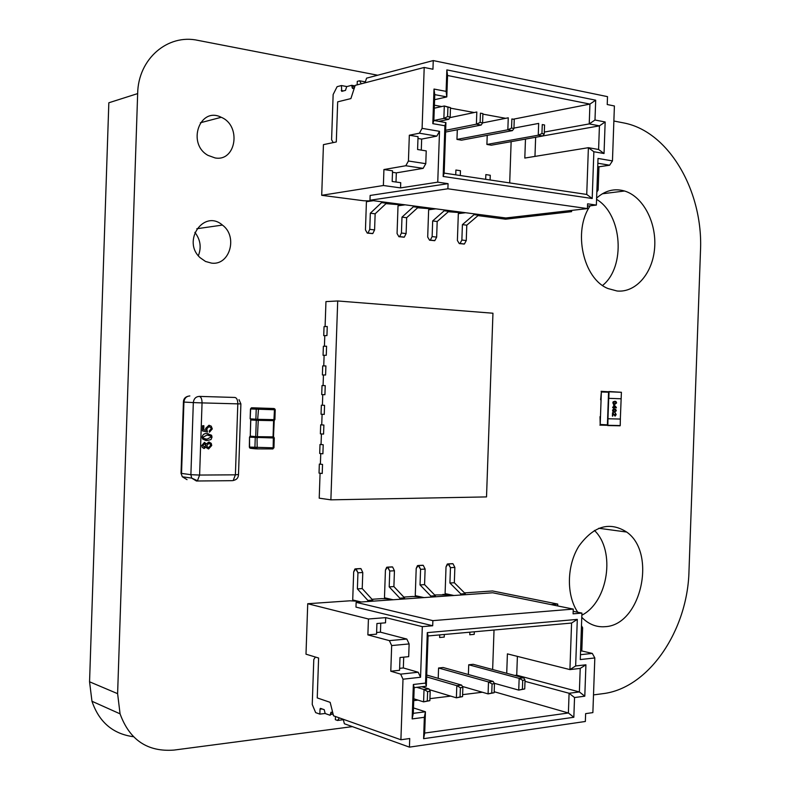<?xml version="1.0" encoding="UTF-8"?>
<svg xmlns="http://www.w3.org/2000/svg" width="790" height="790" viewBox="0 0 790 790"><rect width="100%" height="100%" fill="white"/><g stroke="black" fill="none" stroke-linecap="round" stroke-linejoin="round"><path stroke-width="1.19" d="M593.507 694.904L602.75 693.689C648.876 688.357 687.715 630.232 688.989 571.032L700.483 250.855C703.416 192.029 669.387 131.841 624.09 123.003L613.87 121.018M377.679 75.228L197.964 40.379C167.757 33.605 138.122 58.825 137.657 93.595L117.611 693.669L120.07 713.844C129.6 740.023 147.592 752.11 174.067 750.075L352.37 726.622M137.657 93.595L108.832 102.779L89.556 681.79L91.966 701.263C99.076 722.109 112.891 733.92 133.401 736.715M596.618 198.093C605.15 190.489 614.462 188.129 624.544 191.002C643.159 196.601 656.628 222.523 654.643 247.734C652.886 272.985 635.99 292.912 617.059 290.997L608.033 288.557C583.198 278.91 572.572 230.957 590.209 205.805M596.578 199.357C622.382 214.613 625.877 266.951 602.582 285.447M215.068 157.931L207.997 155.373C186.618 143.661 199.821 106.176 221.239 117.295C241.641 125.561 236.171 161.93 215.068 157.931M577.757 612.24C566.183 595.146 566.697 565.502 578.942 546.048C593.705 525.903 609.613 521.232 626.668 532.045C657.092 552.99 641.065 625.236 605.13 626.677C596.963 627.349 589.617 624.673 583.099 618.629L581.776 617.296M594.406 530.426C615.785 550.61 608.349 601.733 581.845 615.212M211.513 263.119L205.519 261.46L200.196 257.757C181.572 241.148 203.899 208.856 222.425 225.071C238.145 236.408 229.841 265.726 211.513 263.119M194.873 232.359C200.443 239.607 201.598 247.398 198.349 255.733M346.909 86.564L341.408 85.547L341.744 91.354L345.497 90.386L346.672 86.624L351.728 85.31L352.192 87.67L354.315 88.065M352.863 88.49L353.308 87.878M341.408 85.547L337.113 86.673L333.143 94.533L331.593 139.751L333.222 142.605M361.346 83.78L359.519 80.778L365.355 81.884M359.519 80.778L357.287 81.37L357.169 84.866M354.305 88.115L352.705 88.529L352.192 87.67M474.099 213.833L474.069 214.643L462.407 224.637L461.874 240.042L460.037 243.498L459.286 243.606L457.39 240.496L458.328 213.626L465.606 212.727M478.503 214.406L478.473 215.216L474.069 214.643M478.473 215.216L466.791 225.18L462.407 224.637M466.791 225.18L466.258 240.555L464.411 244.001L459.286 243.606M444.247 209.933L444.217 210.762L432.673 220.953L432.13 236.595L430.313 240.111L429.572 240.219L427.696 237.059L428.644 209.775L435.843 208.837M448.789 210.525L448.76 211.355L444.217 210.762M448.76 211.355L437.186 221.506L432.673 220.953M437.186 221.506L436.653 237.119L434.826 240.624L429.572 240.219M413.437 205.914L413.407 206.753L401.992 217.141L401.438 233.03L399.641 236.605L398.911 236.724L397.064 233.524L398.022 205.805L405.132 204.827M418.117 206.526L418.088 207.365L413.407 206.753M418.088 207.365L406.653 217.724L401.992 217.141M406.653 217.724L406.109 233.573L404.302 237.138L398.911 236.724M381.629 201.756L381.6 202.605L370.322 213.211L369.769 229.357L367.992 233.001L367.271 233.119L365.454 229.87L366.422 201.707L373.433 200.69M386.468 202.388L386.438 203.237L381.6 202.605M386.438 203.237L375.141 213.804L370.322 213.211M375.141 213.804L374.588 229.92L372.801 233.544L367.271 233.119M455.899 170.028L455.741 174.827L455.899 170.028L460.452 170.719L460.294 175.508L460.452 170.719L455.899 170.028M485.85 174.59L485.682 179.32L485.85 174.59L490.264 175.261L490.096 179.972L490.264 175.261L485.85 174.59M511.14 141.647L509.698 182.915M434.401 105.198L441.748 106.551M450.468 108.161L474.237 112.535M482.888 114.125L505.649 118.312M352.202 87.907L352.735 87.769M365.049 82.822L366.58 78.151L433.246 60.573L432.95 69.234L424.2 67.456L422.097 128.345L439.517 131.328L437.749 182.164L448.068 183.655L447.891 188.79L369.977 200.235L370.145 195.446L448.068 183.655M587.513 206.121L596.371 205.084L598.03 158.435L612.457 160.903L614.403 105.978L607.224 104.527L607.51 96.647L433.246 60.573M566.707 210.969L571.595 211.651L505.551 219.195L478.009 215.611M463.937 212.925L448.295 211.75M434.194 209.054L417.643 207.77M403.502 205.054L385.984 203.652M447.891 188.79L587.424 208.59L587.592 203.82L596.371 205.084M371.833 200.917L363.746 200.769L321.708 195.308L383.377 185.512L400.55 187.892L437.749 182.164M571.595 211.651L571.644 210.407M596.914 189.886L598.129 190.074L598.958 166.789L609.623 165.219L612.457 160.903M597.734 166.581L598.958 166.789M446.854 69.885L595.69 100.192L594.989 120.021L605.16 121.976L604.034 153.517L593.863 151.739L592.204 198.507L443.151 176.466L444.908 125.768L432.811 123.655L434.006 89.053L446.103 91.373L446.854 69.885L447.555 75.504L446.804 96.913L434.767 94.632L433.868 120.485L445.916 122.598L444.158 173.099L586.733 194.449L588.392 147.691L598.593 149.488L599.432 125.847L589.231 123.912L589.933 104.092L447.555 75.504M424.2 67.456L355.194 85.379L350.898 98.582L337.676 101.851L336.303 141.953L323.436 144.639L321.708 195.308M383.377 185.512L383.92 169.544L405.803 165.742L408.43 161.012L409.329 135.228L419.391 133.204L422.097 128.345M587.424 208.59L505.847 217.981L369.977 200.235M417.969 138.487L421.663 139.089L436.801 136.137L439.517 131.328M421.663 139.089L421.287 150.11M392.502 172.319L396.323 172.872L423.134 168.359L425.78 163.678L426.225 150.9L417.594 149.517L418.038 136.68L409.329 135.228M396.323 172.872L396.007 182.016M400.55 187.892L400.728 182.688L392.176 181.483L392.551 170.818L383.92 169.544M596.835 192.039L598.129 190.074M597.852 163.234L609.623 165.219M423.134 168.359L405.803 165.742M425.78 163.678L408.43 161.012M436.801 136.137L419.391 133.204M434.589 99.708L446.804 96.913L446.103 91.373M513.727 119.112L589.933 104.092L595.69 100.192M525.478 139.089L524.807 158.059L588.392 147.691L593.863 151.739M544.32 132.068L589.231 123.912L594.989 120.021M542.76 135.969L599.432 125.847L605.16 121.976M534.968 156.4L535.64 137.272M444.158 173.099L443.151 176.466M444.908 125.768L445.916 122.598M432.811 123.655L433.868 120.485M586.733 194.449L592.204 198.507M434.006 89.053L434.767 94.632M598.593 149.488L604.034 153.517M541.95 133.51L544.261 133.925L544.567 124.988L542.266 124.563L541.95 133.51L538.257 135.208L486.907 144.452L491.311 145.192L542.73 136.008L538.257 135.208L538.671 123.408L513.944 128.089M487.223 135.357L486.907 144.452M542.266 124.563L544.567 124.988M544.261 133.925L542.73 136.008M450.162 117.038L450.488 107.638L447.94 107.173L447.604 116.584L450.162 117.038L448.819 119.28L443.871 118.401L433.917 120.485M447.604 116.584L443.871 118.401L444.296 105.988L434.293 108.2M448.819 119.28L438.845 121.354M447.94 107.173L444.296 105.988L450.488 107.638M482.581 122.855L482.907 113.612L480.438 113.158L480.123 122.42L482.581 122.855L481.179 125.047L476.39 124.188L445.649 130.311M480.123 122.42L476.39 124.188L476.814 111.992L449.796 117.651M481.179 125.047L445.58 132.068M480.438 113.158L482.907 113.612M511.555 128.059L513.935 128.484L514.25 119.399L511.871 118.954L511.555 128.059L507.842 129.797L456.966 139.405L461.518 140.176L512.463 130.617L507.842 129.797L508.256 117.799L482.552 122.914M457.301 129.758L456.966 139.405M511.871 118.954L514.25 119.399M513.935 128.484L512.463 130.617M332.748 712.679L331.01 712.205L330.092 715.276L330.714 712.975L332.758 712.718M331.01 712.205L330.664 714.466L333.123 714.16L330.664 714.466L330.092 715.276L325.174 713.518L324.226 709.677L320.315 708.433L324.226 709.677L325.174 713.518L330.092 715.276L325.174 713.518L324.226 709.677L320.582 708.393L320.019 709.193L320.315 708.433M325.085 713.479L319.851 714.12L320.019 709.193L319.851 714.12L315.654 712.62L319.851 714.12L325.085 713.479L319.851 714.12L320.019 709.193L322.123 708.936L320.019 709.193L320.582 708.393M319.851 714.12L315.654 712.62L312.248 704.463L313.788 659.472L312.248 704.463L315.654 712.62L312.248 704.463L313.788 659.472L315.427 657.043M339.374 717.893L337.528 720.46L339.374 717.893L337.528 720.46L343.354 719.72L337.528 720.46L335.355 719.68L335.464 716.5M367.834 601.526L367.873 600.42L367.834 601.526L367.873 600.42L372.742 600.074L372.702 601.18L372.742 600.074L362.225 588.58L362.778 572.523L360.971 568.662L359.993 568.602M367.873 600.42L357.386 588.886L367.873 600.42L372.742 600.074L367.873 600.42L357.386 588.886L362.225 588.58L362.778 572.523L360.971 568.662L354.927 568.968L353.683 571.901L352.715 599.975L361.228 601.99M372.702 601.18L372.742 600.074L362.225 588.58L357.386 588.886L357.939 572.789L355.707 568.83L353.683 571.901L352.715 599.975L358.038 601.23L349.98 600.805L358.038 601.23L352.715 599.975L353.683 571.901L355.707 568.83L360.546 568.573M399.819 599.284L399.859 598.198L399.819 599.284L399.859 598.198L404.559 597.872L404.529 598.958L404.559 597.872L393.894 586.575L394.437 570.765L392.6 566.973L391.623 566.914M399.859 598.198L389.203 586.871L399.859 598.198L404.559 597.872L399.859 598.198L389.203 586.871L393.894 586.575L394.437 570.765L392.6 566.973L386.695 567.269L385.431 570.153L384.473 597.783L393.114 599.758M404.529 598.958L404.559 597.872L393.894 586.575L389.203 586.871L389.756 571.032L387.495 567.131L385.431 570.153L384.473 597.783L389.885 599.018L381.925 598.603L389.885 599.018L384.473 597.783L385.431 570.153L387.495 567.131L392.176 566.884M430.787 597.112L430.827 596.045L430.787 597.112L430.827 596.045L435.389 595.729L435.349 596.796L435.389 595.729L424.576 584.63L425.119 569.067L423.252 565.334L422.255 565.275M430.827 596.045L420.033 584.916L430.827 596.045L435.389 595.729L430.827 596.045L420.033 584.916L424.576 584.63L425.119 569.067L423.252 565.334L417.476 565.63L416.202 568.474L415.254 595.67L424.003 597.596M435.349 596.796L435.389 595.729L424.576 584.63L420.033 584.916L420.576 569.323L418.285 565.492L416.202 568.474L415.254 595.67L420.724 596.875L412.884 596.47L420.724 596.875L415.254 595.67L416.202 568.474L418.285 565.492L422.818 565.245M460.797 595.018L460.837 593.962L460.797 595.018L460.837 593.962L465.261 593.645L465.221 594.702L465.261 593.645L454.329 582.744L454.862 567.418L452.976 563.744L451.959 563.695M460.837 593.962L449.925 583.02L460.837 593.962L465.261 593.645L460.837 593.962L449.925 583.02L454.329 582.744L454.862 567.418L452.976 563.744L447.318 564.03L446.024 566.835L445.096 593.616L453.944 595.492M465.221 594.702L465.261 593.645L454.329 582.744L449.925 583.02L450.458 567.664L448.128 563.902L446.024 566.835L445.096 593.616L450.626 594.791L442.884 594.396L450.626 594.791L445.096 593.616L446.024 566.835L448.128 563.902L452.532 563.665M444.217 637.096L444.306 634.489L444.217 637.096L439.635 637.51L439.724 634.893L439.635 637.51L439.724 634.893L439.635 637.51L439.724 634.893L439.635 637.51L444.217 637.096L444.306 634.489L444.217 637.096L439.635 637.51L444.217 637.096L444.306 634.489L444.217 637.096L439.635 637.51L444.217 637.096M482.354 692.238L462.624 694.647M450.725 696.108L429.938 698.646M418.009 700.108L413.733 700.631M492.644 669.515L494.026 630.015M474.207 634.36L469.774 634.765L469.862 632.188L469.774 634.765L469.862 632.188L469.774 634.765L469.862 632.188L469.774 634.765L474.207 634.36L474.306 631.793L474.207 634.36L469.774 634.765L474.207 634.36L474.306 631.793L474.207 634.36L474.306 631.793L474.207 634.36L469.774 634.765L474.207 634.36M343.235 719.265L344.371 723.749L343.235 719.265L344.371 723.749L409.427 747.133L585.351 721.477L585.627 713.637L592.875 712.61L594.821 657.952L580.275 659.561L581.924 613.089L573.086 613.84L573.254 609.09L492.723 592.777L356.132 602.345L355.974 607.115L432.693 625.759L422.314 626.648L385.698 617.632L368.426 618.995L307.725 603.728L305.997 654.189L318.607 658.011L317.244 697.916L330.161 702.35L333.538 715.819L400.905 739.766L402.999 679.202L420.557 677.257L422.314 626.648L385.698 617.632L385.52 622.816L376.919 623.517L376.553 634.143L367.873 634.893L389.371 640.621L391.672 645.558L390.783 671.224L400.658 674.137L402.999 679.202L420.557 677.257L422.314 626.648L432.693 625.759L432.871 620.644L573.254 609.09L492.723 592.777L356.132 602.345L355.974 607.115L432.693 625.759L432.871 620.644L356.132 602.345L492.723 592.777L573.254 609.09L573.086 613.84L581.924 613.089L573.175 611.302L581.924 613.089L580.275 659.561L594.821 657.952L592.303 653.419L594.821 657.952L592.875 712.61L594.821 657.952L592.303 653.419L581.805 650.96L592.303 653.419L580.452 654.703L592.303 653.419L581.805 650.96L582.625 627.774L581.805 650.96L580.571 651.088L581.805 650.96L582.625 627.774L581.48 625.7L582.625 627.774L581.4 627.882L582.625 627.774L581.48 625.7M376.603 632.494L380.454 632.168L380.76 623.201L380.454 632.168L376.603 632.494L380.454 632.168L406.81 639.051L389.371 640.621L367.873 634.893L376.553 634.143L376.919 623.517L385.52 622.816L376.919 623.517L376.553 634.143L367.873 634.893L368.426 618.995L367.873 634.893L368.426 618.995L385.698 617.632L385.52 622.816L385.698 617.632L368.426 618.995L307.725 603.728L349.98 600.805L358.038 601.23M372.011 599.284L381.925 598.603L372.011 599.284L381.925 598.603L389.885 599.018M403.828 597.092L412.884 596.47L403.828 597.092L412.884 596.47L420.724 596.875M434.638 594.959L450.626 594.791M551.074 604.597L557.74 604.074L551.074 604.597L557.74 604.074L492.526 590.96L464.51 592.895L492.526 590.96L557.74 604.074L557.671 605.94L557.74 604.074L492.526 590.96L464.51 592.895M380.76 623.201L380.454 632.168L406.81 639.051L409.131 643.929L408.687 656.658L399.997 657.517L399.552 670.295L390.783 671.224L400.658 674.137L402.999 679.202L400.905 739.766L333.538 715.819L330.161 702.35L333.538 715.819L400.905 739.766L402.999 679.202L400.658 674.137L418.196 672.241L420.557 677.257L402.999 679.202M380.454 632.168L406.81 639.051L409.131 643.929L391.672 645.558L390.783 671.224L400.658 674.137L418.196 672.241L420.557 677.257L422.314 626.648L432.693 625.759L432.871 620.644L573.254 609.09L432.871 620.644L356.132 602.345L355.974 607.115L432.693 625.759M575.653 665.97L569.926 669.594L575.653 665.97L585.913 664.805L584.798 696.188L574.537 697.54L573.836 717.271L423.608 738.68L424.349 717.31L412.153 718.91L413.348 684.486L425.543 683.093L427.291 632.622L577.302 619.39L575.653 665.97L585.913 664.805L584.798 696.188L574.537 697.54L573.836 717.271L568.395 712.985L569.086 693.264L579.376 691.941L580.216 668.409L569.926 669.594L571.575 623.043L428.071 635.95L426.324 686.214L414.187 687.626L413.298 713.331L425.435 711.77L424.694 733.061L568.395 712.985L569.086 693.264L579.376 691.941L580.216 668.409L569.926 669.594L571.575 623.043L577.302 619.39L575.653 665.97L569.926 669.594L571.575 623.043L428.071 635.95L427.291 632.622L577.302 619.39L575.653 665.97L585.913 664.805L580.216 668.409L569.926 669.594L507.407 653.873L506.716 673.287L507.407 653.873L569.926 669.594L507.407 653.873L506.716 673.287M409.427 747.133L409.724 738.522L409.427 747.133L585.351 721.477L409.427 747.133L344.371 723.749L409.427 747.133L409.724 738.522L400.905 739.766M399.622 668.35L403.334 667.955L403.71 657.152L403.334 667.955L399.622 668.35L403.334 667.955L418.196 672.241L400.658 674.137M585.913 664.805L584.798 696.188L574.537 697.54L573.836 717.271L423.608 738.68L424.694 733.061L568.395 712.985L494.194 691.734L568.395 712.985L569.086 693.264L579.376 691.941L580.216 668.409L585.913 664.805L580.216 668.409M524.995 681.336L569.086 693.264L574.537 697.54L569.086 693.264L524.995 681.336L569.086 693.264L574.537 697.54M514.715 675.43L516.729 675.193L514.715 675.43L516.729 675.193L517.391 656.391L516.729 675.193L579.376 691.941L584.798 696.188L579.376 691.941L516.729 675.193L579.376 691.941L584.798 696.188M571.575 623.043L428.071 635.95L426.324 686.214L414.187 687.626L413.298 713.331L425.435 711.77L413.486 707.919L425.435 711.77L424.349 717.31L412.153 718.91L413.348 684.486L425.543 683.093L427.291 632.622L577.302 619.39L571.575 623.043L577.302 619.39M428.071 635.95L426.324 686.214L425.543 683.093L427.291 632.622L428.071 635.95L427.291 632.622M426.324 686.214L414.187 687.626L413.348 684.486L425.543 683.093L426.324 686.214L425.543 683.093M414.187 687.626L413.298 713.331L412.153 718.91L413.348 684.486L414.187 687.626L413.348 684.486M427.291 700.977L423.598 701.866L429.869 700.661L423.598 701.866L424.023 689.512L427.617 691.606L427.291 700.977L423.598 701.866L429.869 700.661L430.185 691.309L427.617 691.606L427.291 700.977L429.869 700.661L423.598 701.866L424.023 689.512L429.01 688.929L421.751 686.747L429.01 688.929L430.185 691.309L427.617 691.606L427.291 700.977L429.869 700.661L430.185 691.309L427.617 691.606L424.023 689.512L416.774 687.32L424.023 689.512L429.01 688.929L421.751 686.747M427.617 691.606L424.023 689.512L423.598 701.866L413.802 698.794M523.671 677.83L473.161 664.301L468.727 664.775L519.158 678.353L523.671 677.83L525.044 680.062L522.713 680.328L522.407 689.245L524.728 688.949L525.044 680.062L522.713 680.328L519.158 678.353L468.727 664.775L468.381 674.522L468.727 664.775L473.161 664.301L468.727 664.775L519.158 678.353L523.671 677.83L473.161 664.301L523.671 677.83L525.044 680.062L522.713 680.328L522.407 689.245L518.744 690.105L494.224 683.261L518.744 690.105L519.158 678.353L523.671 677.83L525.044 680.062L524.728 688.949L525.044 680.062M522.713 680.328L522.407 689.245L524.728 688.949L518.744 690.105L519.158 678.353L522.713 680.328L519.158 678.353L518.744 690.105L494.224 683.261M493.158 681.405L443.151 667.511L438.569 668.004L488.497 681.958L493.158 681.405L494.471 683.686L492.071 683.962L491.755 693.028L494.155 692.731L494.471 683.686L492.071 683.962L488.497 681.958L438.569 668.004L438.213 678.343L438.569 668.004L443.151 667.511L438.569 668.004L488.497 681.958L493.158 681.405L443.151 667.511L493.158 681.405L494.471 683.686L492.071 683.962L491.755 693.028L488.082 693.896L462.338 686.431L488.082 693.896L488.497 681.958L493.158 681.405L494.471 683.686L494.155 692.731L494.471 683.686M492.071 683.962L491.755 693.028L494.155 692.731L488.082 693.896L488.497 681.958L492.071 683.962L488.497 681.958L488.082 693.896L462.338 686.431M460.066 696.928L456.383 697.817L462.555 696.622L456.383 697.817L456.808 685.671L460.392 687.725L460.066 696.928L456.383 697.817L462.555 696.622L462.871 687.428L460.392 687.725L460.066 696.928L462.555 696.622L456.383 697.817L456.808 685.671L461.627 685.108L426.719 675.025L461.627 685.108L462.871 687.428L460.392 687.725L460.066 696.928L462.555 696.622L462.871 687.428L460.392 687.725L456.808 685.671L426.649 676.912L456.808 685.671L461.627 685.108L426.719 675.025M460.392 687.725L456.808 685.671L456.383 697.817L429.385 689.68M600.617 399.76L601.348 391.998L608.557 392.205L607.401 424.862L600.202 424.467L601.348 391.998L608.557 392.205L608.804 398.338L609.041 391.791L601.091 391.307M600.015 416.666L600.202 424.467L607.401 424.862L607.619 418.74L620.338 419.056L621.404 392.284L608.873 391.534M621.177 398.782L608.804 398.338M599.887 425.129L620.229 425.563L607.668 425.553M621.058 398.782L608.34 398.328L607.846 425.306M620.338 419.056L620.229 425.563M608.083 418.759L620.456 419.056M608.695 398.338L607.964 418.749M616.595 402.93L614.66 404.49L613.465 404.194L612.843 402.801L613.238 401.675L615.963 401.527L616.595 402.93L614.581 404.49M615.193 412.923L616.18 414.582L615.104 416.123L612.981 413.644L612.418 416.113L612.536 412.785L615.124 415.471L615.499 413.071L616.062 414.582L615.035 416.113M614.097 407.739L613.593 408.381L613.623 407.729L612.714 407.699L612.734 407.048L613.642 407.077L613.721 404.855L616.378 407.808L613.978 407.739L613.593 408.381M616.319 410.741L614.383 412.321L613.168 412.015L612.556 410.632L612.961 409.506L615.696 409.348L616.319 410.741L614.383 412.321M614.729 401.231L615.845 401.518L616.476 402.92M613.879 414.069L614.719 415.372M612.862 412.864L613.761 414.059M612.981 413.644L612.773 416.123M616.378 407.808L613.978 407.739M614.077 404.865L616.279 407.344M613.623 407.729L612.714 407.699M614.492 409.062L615.578 409.348L616.2 410.741M614.62 403.838L613.149 402.811L614.64 401.883L615.815 402.12L616.17 402.9L614.689 403.838L613.267 402.811L614.758 401.883M613.998 407.087L614.166 405.675L615.45 407.126L613.998 407.087M614.255 411.659L612.872 410.642L614.363 409.704L615.894 410.721L614.403 411.669L613.366 411.452L612.991 410.642L614.482 409.714M614.116 407.087L614.166 405.675M209.429 432.239L209.35 430.846L211.167 428.881L210.861 427.588L208.975 426.659L206.792 428.812L207.434 432.071L202.447 430.886L202.625 425.721L203.879 425.741L203.741 429.77L206.259 430.353L205.677 428.407L208.945 425.267L211.207 426.136L212.293 428.911L209.429 432.239L209.311 430.846L211.128 428.881L210.821 427.578L209.192 426.669M207.434 432.071L202.408 430.886L202.586 425.721L203.879 425.741M206.22 430.343L205.637 428.407L209.212 425.277M205.874 440.524L202.497 438.894L202.072 437.028C202.763 434.382 204.452 433.236 207.158 433.601L208.116 433.651M208.264 448.927L206.18 446.933M203.919 448.483L202.201 447.328L201.786 445.432L204.64 442.38M206.289 443.931L209.162 442.005M204.255 447.11L205.726 445.432L205.499 444.365L204.422 443.763L202.961 445.422L204.255 447.11L205.686 445.432L204.561 443.773M208.619 448.947L206.565 447.831L206.21 446.873L204.205 448.503L202.24 447.338L201.835 445.432L204.442 442.361L206.309 443.99L208.886 441.985L211.236 443.338L211.73 445.491L208.619 448.947M208.649 447.555L210.614 445.471L210.328 444.187L208.827 443.378L206.852 445.481L207.138 446.735L208.649 447.555L210.575 445.461L210.288 444.187L209.014 443.388M210.999 439.556L206.96 440.573L202.536 438.894L202.112 437.038C202.803 434.382 204.492 433.246 207.197 433.601L211.582 435.26L212.016 437.147L210.999 439.556M207.01 439.181L210.891 437.137L210.624 436.11L207.148 435.004L203.247 437.068L203.869 438.519L207.01 439.181L210.851 437.127L210.584 436.11L208.185 435.043M205.904 439.131L206.97 439.181M250.776 419.905L250.262 436.139L255.723 436.623L256.276 420.31L274.15 420.665M250.805 419.934L256.276 420.31L250.805 419.934M274.89 419.609L275.226 409.783L250.479 408.963L250.144 418.858L258.31 419.342L257.412 436.682L273.054 436.87L273.607 420.675L273.952 419.648L274.89 419.609L274.091 420.685M257.333 408.094L274.031 408.519L251.763 407.778L257.333 408.094L256.217 409.299L255.881 419.233L256.523 420.329L255.772 419.243M273.488 436.831L274.229 420.635M257.896 408.124L258.468 409.378L257.589 420.369M273.903 420.685L274.456 409.773L273.883 408.519M273.656 436.86L274.258 437.946L273.498 437.966L249.689 437.186L250.262 436.139L250.687 419.915M257.678 437.769L257.412 436.682L255.723 436.623L255.15 437.67M273.626 436.84L273.054 436.87L273.32 437.946M249.354 447.022L249.522 437.166L250.134 436.11M255.772 448.848L250.381 448.305L249.354 447.081L273.162 447.821L273.35 436.87M255.97 436.633L255.249 437.7L254.913 447.634L256.513 448.888L257.165 447.723L257.036 436.682M337.705 300.97L330.882 499.843L486.522 496.91L492.95 313.225L337.705 300.97L325.954 301.592L325.095 326.576L327.257 326.517L326.942 335.582L327.257 326.517L324.048 326.606L323.732 335.641L324.789 335.71M322.409 405.211L324.552 405.339L324.246 414.404L324.552 405.339L322.409 405.231L322.764 394.615L324.917 394.704L321.718 394.575L322.024 385.54L325.233 385.639L324.917 394.704L325.233 385.639L323.08 385.569L323.446 374.954L325.599 375.003L322.389 374.934L322.705 365.898L325.905 365.938L325.599 375.003L325.905 365.938L323.752 365.908L324.117 355.293L326.27 355.293L323.061 355.293L323.377 346.257L326.576 346.227L326.27 355.293L326.576 346.227L324.423 346.247L324.789 335.622L326.942 335.582L323.732 335.641M323.061 355.293L324.117 355.342M322.389 374.934L323.446 374.983M321.352 405.181L321.046 414.217L324.246 414.404L322.093 414.276L321.728 424.892L323.88 425.04L320.681 424.813L320.375 433.848L323.564 434.095L323.88 425.04L323.564 434.095L321.421 433.927L321.056 444.543L323.209 444.731L320.009 444.444L319.703 453.48L322.893 453.796L323.209 444.731L322.893 453.796L320.75 453.579L320.385 464.194L322.527 464.421L319.338 464.076L319.032 473.101L322.221 473.487L322.527 464.421L322.221 473.487L320.078 473.23L319.219 498.174L330.882 499.843M321.737 424.832L320.681 424.813M321.056 444.454L320.009 444.444M320.385 464.076L319.338 464.076M337.528 720.46L335.355 719.68L337.528 720.46L343.354 719.72M331.287 712.165L330.714 712.975M372.742 600.074L362.225 588.58L357.386 588.886L357.939 572.789L362.778 572.523L360.971 568.662L355.707 568.83M357.386 588.886L357.939 572.789L356.142 568.918L360.971 568.662M356.142 568.918L357.939 572.789L362.778 572.523L362.225 588.58M404.559 597.872L393.894 586.575L389.203 586.871L389.756 571.032L394.437 570.765L392.6 566.973L387.495 567.131M389.203 586.871L389.756 571.032L387.92 567.22L392.6 566.973M387.92 567.22L389.756 571.032L394.437 570.765L393.894 586.575M435.389 595.729L424.576 584.63L420.033 584.916L420.576 569.323L425.119 569.067L423.252 565.334L418.285 565.492M420.033 584.916L420.576 569.323L418.72 565.571L423.252 565.334M418.72 565.571L420.576 569.323L425.119 569.067L424.576 584.63M465.261 593.645L454.329 582.744L449.925 583.02L450.458 567.664L454.862 567.418L452.976 563.744L448.128 563.902M449.925 583.02L450.458 567.664L448.572 563.981L452.976 563.744M448.572 563.981L450.458 567.664L454.862 567.418L454.329 582.744M307.725 603.728L305.997 654.189L318.607 658.011L317.244 697.916L330.161 702.35L317.244 697.916L318.607 658.011L305.997 654.189L307.725 603.728L349.98 600.805L307.725 603.728L368.426 618.995M367.873 634.893L389.371 640.621L406.81 639.051L409.131 643.929L408.687 656.658L399.997 657.517L399.552 670.295L390.783 671.224L391.672 645.558L409.131 643.929L408.687 656.658L399.997 657.517L399.552 670.295L390.783 671.224M494.194 691.734L568.395 712.985L573.836 717.271L423.608 738.68L424.349 717.31L412.153 718.91L413.298 713.331L412.153 718.91M585.627 713.637L592.875 712.61L585.627 713.637L585.351 721.477L585.627 713.637M573.254 609.09L573.086 613.84L581.924 613.089L573.175 611.302M594.821 657.952L580.275 659.561L581.924 613.089M389.371 640.621L391.672 645.558L389.371 640.621L406.81 639.051M403.71 657.152L403.334 667.955L418.196 672.241L420.557 677.257M409.131 643.929L391.672 645.558M385.698 617.632L422.314 626.648M403.334 667.955L418.196 672.241M432.871 620.644L356.132 602.345M557.74 604.074L557.671 605.94M581.4 627.882L582.625 627.774M580.571 651.088L581.805 650.96M580.452 654.703L592.303 653.419M413.486 707.919L425.435 711.77L424.694 733.061L568.395 712.985L573.836 717.271M423.608 738.68L424.694 733.061L423.608 738.68L424.349 717.31L425.435 711.77L424.694 733.061M413.298 713.331L425.435 711.77L424.349 717.31M516.729 675.193L517.391 656.391M429.01 688.929L430.185 691.309L429.01 688.929L424.023 689.512L416.774 687.32M429.869 700.661L430.185 691.309M522.407 689.245L524.728 688.949M468.381 674.522L468.727 664.775M491.755 693.028L494.155 692.731M438.213 678.343L438.569 668.004M461.627 685.108L462.871 687.428L461.627 685.108L456.808 685.671L426.649 676.912M462.555 696.622L462.871 687.428M117.611 693.669L89.556 681.79M352.241 86.169L354.779 86.643M351.975 85.359L355.016 85.922M341.24 90.495L343.472 90.909M466.258 240.555L461.874 240.042M464.115 244.061L459.74 243.567M436.653 237.119L432.13 236.595M434.53 240.693L430.017 240.17M406.109 233.573L401.438 233.03M404.016 237.207L399.355 236.674M374.588 229.92L369.769 229.357M372.515 233.613L367.706 233.07M330.664 714.466L333.123 714.16M320.019 709.193L322.123 708.936M357.939 572.789L362.778 572.523M389.756 571.032L394.437 570.765M420.576 569.323L425.119 569.067M450.458 567.664L454.862 567.418M609.041 391.791L621.404 392.284M235.894 460.224L237.81 403.858L202.052 402.9L199.613 475.057L190.894 474.691L193.323 402.584L183.932 402.071L181.532 473.407L190.894 474.691L191.674 478.098L197.47 480.745L199.613 475.057L235.4 474.829L235.894 460.224M202.052 402.9L193.323 402.584C193.797 398.733 195.792 396.669 199.278 396.392L234.966 397.459L199.278 396.392C201.075 396.857 202.003 399.029 202.052 402.9M189.847 395.938C186.381 396.215 184.406 398.259 183.932 402.071L183.428 402.041L181.029 473.319L182.312 476.775L181.029 473.141M187.635 396.363C184.9 397.261 183.487 399.157 183.428 402.041L183.428 402.001M238.985 460.116L238.501 474.504L235.4 474.829L233.218 480.429C236.536 479.885 238.294 477.97 238.501 474.681M238.995 399.622L240.891 403.888L237.81 403.858C237.75 400.056 236.803 397.923 234.966 397.459M232.764 480.626L233.929 480.33M232.142 480.675L196.424 481.001L191.674 478.098L182.312 476.775L187.033 479.649M251.763 407.778L250.647 408.973L250.144 418.858M250.479 408.963L251.378 407.847M258.31 419.342L273.952 419.648M249.522 437.166L249.591 447.881L256.71 448.839L272.708 448.937L273.162 447.821L273.933 447.782L274.268 437.986M272.955 448.918L256.513 448.888M273.933 447.812L272.51 448.977M91.966 701.263L120.07 713.844M602.336 193.787L624.544 191.002M200.364 122.776L221.239 117.295M598.771 528.263L626.668 532.045M196.809 228.744L222.425 225.071M464.411 244.001L460.037 243.498M434.826 240.624L430.313 240.111M404.302 237.138L399.641 236.605M372.801 233.544L367.992 233.001M607.717 425.543L620.091 425.8M240.891 403.917L240.397 418.433M240.397 418.493L238.995 459.968M275.226 409.773L274.762 408.884"/></g></svg>
